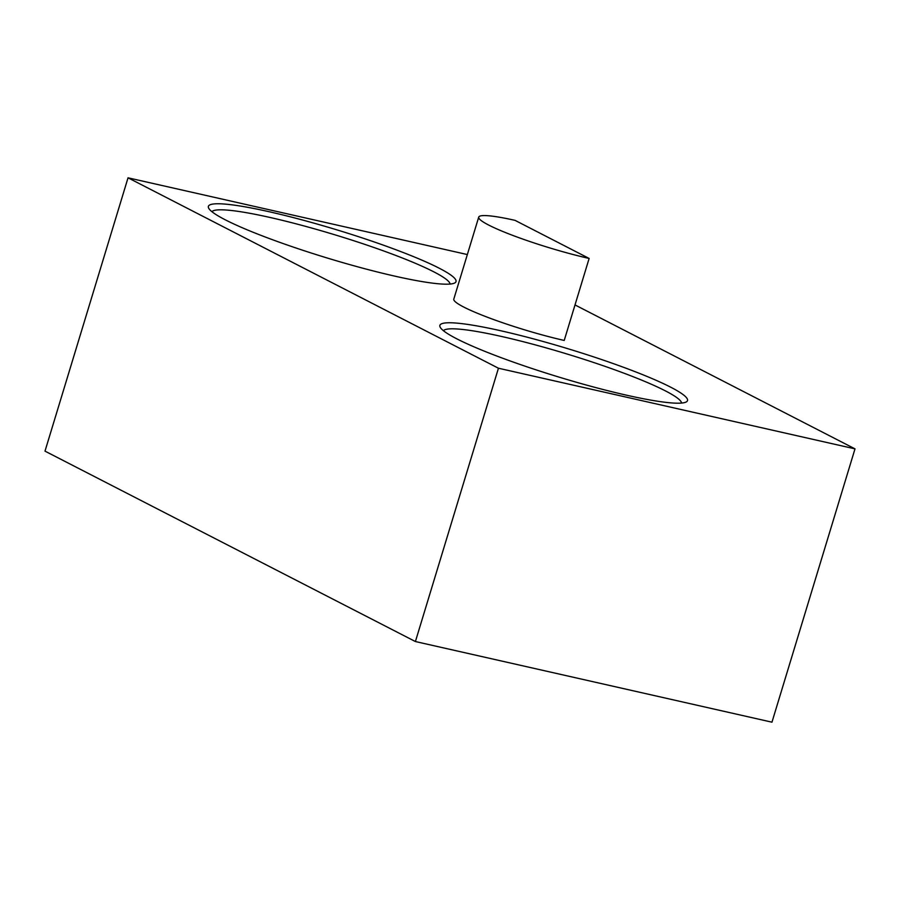<?xml version="1.0" encoding="UTF-8"?>
<svg xmlns="http://www.w3.org/2000/svg" width="900" height="900" viewBox="0 0 900 900"><rect width="100%" height="100%" fill="white"/><g stroke="black" fill="none" stroke-linecap="round" stroke-linejoin="round"><path stroke-width="1.35" d="M467.336 254.554L128.036 177.817L498.442 368.224L415.406 641.543L771.964 722.183L855 448.864L575.01 304.931M498.442 368.224L855 448.864M681.604 403.065A124.605 14.321 16.9 0 0 665.314 390.836A124.605 14.321 16.9 0 0 502.121 336.6A124.605 14.321 16.9 0 0 443.419 330.694M501.188 330.851A129.398 14.873 16.9 0 0 440.213 327.262A129.398 14.873 16.9 0 0 559.373 377.213A129.398 14.873 16.9 0 0 686.171 401.996A129.398 14.873 16.9 0 0 633.285 370.969A129.398 14.873 16.9 0 0 501.188 330.851M515.048 220.365L589.129 258.446L564.221 340.447A76.68 8.809 -163.1 0 1 489.532 318.037A76.68 8.809 -163.1 0 1 453.803 299.115L478.721 217.114A76.68 8.809 -163.1 0 1 515.048 220.365M589.129 258.446A76.68 8.809 -163.1 0 1 514.44 236.036A76.68 8.809 -163.1 0 1 478.721 217.114M450.101 284.062A124.605 14.321 16.9 0 0 433.811 271.834A124.605 14.321 16.9 0 0 270.619 217.597A124.605 14.321 16.9 0 0 211.916 211.691M269.685 211.849A129.398 14.873 16.9 0 0 208.71 208.26A129.398 14.873 16.9 0 0 327.87 258.21A129.398 14.873 16.9 0 0 454.669 282.994A129.398 14.873 16.9 0 0 401.771 251.966A129.398 14.873 16.9 0 0 269.685 211.849M128.036 177.817L45 451.136L415.406 641.543"/></g></svg>
